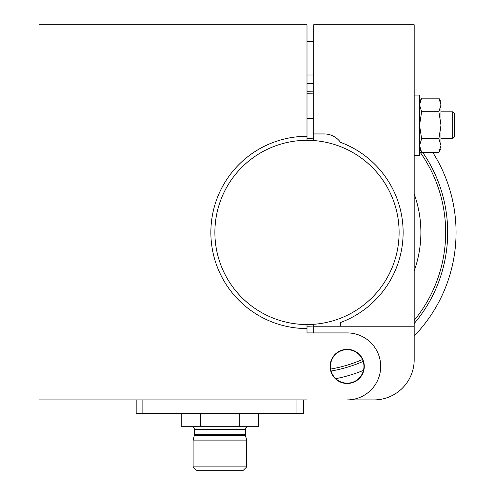 <?xml version="1.0" encoding="UTF-8"?>
<svg xmlns="http://www.w3.org/2000/svg" width="495" height="495" viewBox="0 0 495 495"><rect width="100%" height="100%" fill="white"/><g stroke="black" fill="none" stroke-linecap="round" stroke-linejoin="round"><path stroke-width="0.74" d="M330.109 366.411A17.084 17.084 0 0 1 347.193 349.328A17.084 17.084 0 0 1 364.277 366.411A17.084 17.084 0 0 1 347.193 383.495A17.084 17.084 0 0 1 330.109 366.411M306.999 324.541L306.999 328.562A96.135 96.135 0 0 1 210.864 232.427A96.135 96.135 0 0 1 306.999 136.292L306.999 24.75L39.025 24.75L39.025 399.911L306.999 399.911M306.999 136.292L306.999 140.314L313.694 140.555L306.999 140.314M313.694 324.299L313.694 332.918L306.999 332.918L306.999 328.562M306.999 332.918L347.193 332.918A33.499 33.499 0 0 1 380.686 366.411A33.499 33.499 0 0 1 347.193 399.911L373.991 399.911A40.194 40.194 0 0 0 414.185 359.71L414.185 326.217L313.694 326.217M330.443 366.411A16.75 16.75 0 0 0 347.193 383.161A16.75 16.75 0 0 0 363.943 366.411A16.75 16.75 0 0 0 347.193 349.662A16.75 16.75 0 0 0 330.443 366.411M340.492 326.217L340.492 322.536A96.135 96.135 0 0 0 340.492 142.319A20.097 20.097 0 0 0 324.175 133.947L313.694 133.947L313.694 140.555M414.185 326.217L414.185 24.75L313.694 24.75L313.694 133.947M136.168 399.911L136.168 413.306L303.645 413.306L303.645 399.911M142.863 413.306L142.863 399.911L296.951 399.911L296.951 413.306M246.702 466.903L243.354 470.25L196.459 470.25L193.112 466.903L246.702 466.903L246.702 440.104L193.112 440.104L193.112 466.903M181.226 413.306L181.226 426.702L258.582 426.702L258.582 413.306M239.246 426.702L239.246 413.306M200.568 426.702L200.568 413.306M440.983 111.839L452.708 111.839L452.708 138.637L454.379 136.96L454.379 113.516L452.708 111.839M440.983 138.637L452.708 138.637M414.185 95.09L419.543 95.09L419.543 155.387L414.185 155.387M421.641 98.165L419.543 104.934L421.641 111.703L419.543 125.241L421.641 138.773L419.543 145.542L421.641 152.311L438.886 152.311L440.983 145.542L438.886 138.773L440.983 125.241L438.886 111.703L440.983 104.934L438.886 98.165L421.641 98.165L419.543 101.791M438.886 98.165L440.983 101.791L440.983 148.686L438.886 152.311M421.641 138.773L438.886 138.773M421.641 111.703L438.886 111.703M399.112 232.427A92.113 92.113 0 0 0 306.999 140.314A92.113 92.113 0 0 0 214.879 232.427A92.113 92.113 0 0 0 306.999 324.541A92.113 92.113 0 0 0 399.112 232.427M306.999 138.637A93.79 93.79 0 0 1 313.694 138.878M306.999 118.54A113.887 113.887 0 0 1 313.694 118.738M414.185 193.941A113.887 113.887 0 0 1 414.185 270.913M313.694 325.976A93.79 93.79 0 0 1 306.999 326.217M447.678 232.427A140.685 140.685 0 0 1 414.185 323.544A140.685 140.685 0 0 0 422.643 152.311M313.694 91.903A140.685 140.685 0 0 0 306.999 91.742M331.093 371.033A140.685 140.685 0 0 0 363.175 361.406A140.685 140.685 0 0 1 331.093 371.033M335.789 378.675A149.057 149.057 0 0 0 363.466 370.378M414.185 336.006A149.057 149.057 0 0 0 432.698 152.311M313.694 83.519A149.057 149.057 0 0 0 306.999 83.37M191.769 426.702C193.39 426.876 194.281 427.767 194.448 429.382L245.365 429.382L245.365 434.752L194.448 434.752L194.356 435.445L245.452 435.445L245.365 434.752M306.999 93.753A138.674 138.674 0 0 1 313.694 93.914M419.543 151.408A138.674 138.674 0 0 1 414.185 320.414M362.458 359.525A138.674 138.674 0 0 1 330.654 369.066M194.356 435.445L193.112 440.104M194.448 429.382L194.448 434.752M245.452 435.445L246.702 440.104M245.365 429.382C245.532 427.767 246.423 426.876 248.044 426.702M419.543 148.686L421.641 152.311M306.999 41.5L313.694 41.5M306.999 74.993L313.694 74.993"/></g></svg>
